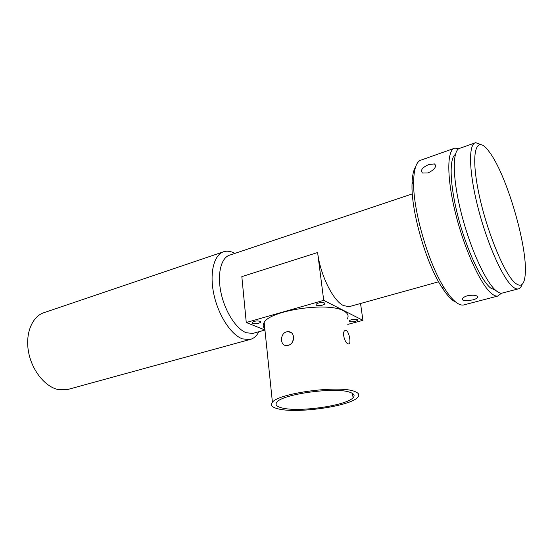 <?xml version="1.0" encoding="UTF-8"?>
<svg xmlns="http://www.w3.org/2000/svg" width="553" height="553" viewBox="0 0 553 553"><rect width="100%" height="100%" fill="white"/><g stroke="black" fill="none" stroke-linecap="round" stroke-linejoin="round"><path stroke-width="0.83" d="M349.565 321.549C352.655 322.178 355.309 321.756 357.528 320.277L357.217 319.496C354.127 318.853 351.466 319.275 349.233 320.754L349.565 321.549M316.468 305.242C319.772 305.975 322.586 305.539 324.901 303.922L324.5 302.954C321.196 302.208 318.383 302.643 316.053 304.261L316.468 305.242M252.728 323.381C255.984 324.023 258.631 323.636 260.67 322.226L260.124 321.279C256.869 320.622 254.214 321.01 252.161 322.42L252.728 323.381M293.684 338.782L292.074 342.597M288.037 345.369L286.226 345.556C279.894 345.563 279.956 333.418 286.523 331.855L288.5 331.682C295.585 332.042 295.012 344.014 288.037 345.369M346.296 330.57C349.33 331.938 351.231 344.014 348.819 343.98L348.086 343.848C344.339 342.77 341.595 330.735 345.445 330.438L346.296 330.57M281.359 407.775C297.265 412.566 346.219 405.84 353.07 397.738C355.095 395.589 354.12 393.798 350.146 392.374C336.362 386.727 282.597 393.957 276.998 402.066C274.896 404.506 276.348 406.407 281.359 407.775M354.494 391.4C339.21 385.012 278.601 393.142 272.415 402.238C270.058 404.99 271.717 407.132 277.406 408.66C295.357 413.976 349.911 406.476 357.673 397.393C359.941 394.994 358.876 392.996 354.494 391.4M347.07 319.164C349.157 315.984 348.017 313.233 343.648 310.897C328.42 301.648 269.843 310.364 264.161 322.496C262.689 324.805 262.903 326.892 264.804 328.759M428.126 172.93L422.499 173.041C420.114 170.248 422.305 167.379 429.087 164.435L434.596 163.937C436.877 166.515 434.72 169.508 428.126 172.93M472.497 299.975L464.907 300.804C462.778 300.507 462.018 299.747 462.633 298.523C463.359 297.396 464.983 296.47 467.52 295.744C474.156 294.701 477.529 295.274 477.647 297.466L477.515 297.652C476.727 298.53 475.055 299.304 472.497 299.975M488.029 150.188C476.34 135.174 470.617 151.605 478.11 189.838C485.451 227.947 503.838 273.472 514.954 282.832C521.085 287.843 524.52 284.816 525.274 273.756C527.403 246.673 507.765 178.495 490.767 153.928L488.029 150.188M522.073 284.422C521.12 287.27 519.716 288.79 517.857 288.991C516.329 289.122 514.539 288.293 512.493 286.502C502.566 278.104 486.923 242.981 477.854 207.022C468.709 171.036 468.356 143.566 475.718 142.681L480.688 144.527M455.195 301.89L453.529 300.873C449.9 298.344 445.974 293.747 441.736 287.076C425.983 263.055 410.948 210.852 412.033 183.949C412.234 175.958 413.423 170.262 415.593 166.868M453.847 148.487L421.517 159.935C416.672 161.082 414.045 168.071 413.644 180.9C412.552 208.882 428.292 263.546 444.653 288.569C449.05 295.523 453.128 300.3 456.875 302.913C459.267 304.565 461.409 305.277 463.31 305.042L464.734 304.668M503.085 292.848L501.882 293.159C500.251 293.325 498.371 292.53 496.228 290.788C485.845 282.604 469.96 247.938 461.071 212.311C452.105 176.649 452.285 149.255 460.131 148.183L474.695 143.04M495.744 290.373L490.698 288.072C481.103 280.502 466.794 250.067 458.319 217.716C449.796 185.352 448.96 158.441 455.382 154.411M501.564 293.18L497.624 296.111C495.937 296.284 493.995 295.496 491.797 293.747C481.048 285.507 464.693 250.163 455.624 213.734C446.478 177.271 446.831 149.241 454.995 148.086L458.714 148.75M254.131 333.058L252.776 333.438L246.272 332.733C236.076 328.98 224.718 311.18 220.889 292.198C216.976 273.203 221.338 257.097 230.179 254.974L412.331 193.889M258.852 331.745C256.571 336.148 253.488 338.761 249.61 339.59L242.408 338.858C230.898 334.786 218.02 314.871 213.693 293.498C209.283 272.111 214.267 253.986 224.255 251.56C227.394 250.765 230.739 251.283 234.299 253.101L234.866 253.398M68.911 389.16L67.024 389.678L58.473 389.651C45.104 386.982 31.652 370.247 28.445 351.425C25.141 332.602 32.634 315.694 44.765 312.41L222.811 252.044M263.518 323.705L264.348 324.328M350.208 306.362L349.067 306.68L343.441 305.567C333.065 300.784 320.208 274.841 317.616 252.521L241.834 276.631L246.265 322.517L264.935 329.996M347.782 324.39L362.927 320.346L323.712 300.341L246.265 322.517M362.927 320.346L360.542 303.493M323.712 300.341L317.616 252.521M357.438 319.634L357.528 320.277M324.805 303.148L324.901 303.922M260.601 321.57L260.67 322.226M352.496 393.439L353.07 397.738M272.415 402.238L264.161 322.496M441.736 287.076L444.653 288.569M412.033 183.949L413.644 180.9M438.605 281.802L349.067 306.68M264.942 330.058L252.776 333.438M249.61 339.59L67.024 389.678M497.624 296.111L463.31 305.042M517.857 288.991L501.882 293.159M477.26 296.194L477.515 297.652M435.66 166.107L434.596 163.937M291.5 332.927L288.5 331.682"/></g></svg>
